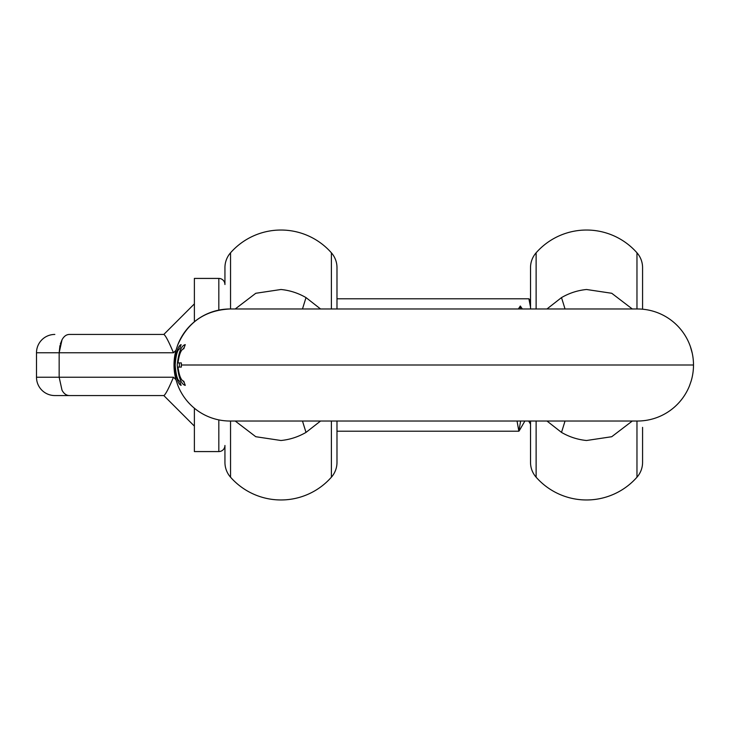 <?xml version="1.0" encoding="UTF-8"?>
<svg xmlns="http://www.w3.org/2000/svg" width="730" height="730" viewBox="0 0 730 730"><rect width="100%" height="100%" fill="white"/><g stroke="black" fill="none" stroke-linecap="round" stroke-linejoin="round"><path stroke-width="1.09" d="M336.986 434.523L336.986 462.382L336.986 421.027L336.986 434.523L336.986 431.211L518.847 431.211L520.645 421.027M517.05 421.027L518.847 431.211M520.335 308.973L520.335 306.016L518.355 308.973M520.335 306.016L522.324 308.973M336.986 295.477L336.986 267.618L336.986 308.973L336.986 295.477L336.986 298.789L528.894 298.789L530.527 307.166L530.527 300.066M230.543 308.973L230.543 252.799A22.411 22.411 0 0 0 224.94 267.618L224.94 284.527A6.114 6.114 0 0 0 218.827 278.422L194.381 278.422L194.381 321.784L194.381 303.881L163.821 334.44L194.381 303.881M336.986 462.382A22.411 22.411 0 0 1 331.384 477.201A67.224 67.224 0 0 1 230.543 477.201A22.411 22.411 0 0 1 224.94 462.382L224.94 445.473A6.114 6.114 0 0 1 218.827 451.578L194.381 451.578L194.381 408.216M79.789 395.56L69.313 395.56C66.284 395.441 63.848 393.652 62.013 390.185L59.157 377.227L36.5 377.227A18.332 18.332 89.9 0 0 54.832 395.56L163.903 395.56C165.628 394.392 168.812 388.278 173.475 377.227L59.157 377.227L59.157 352.773L62.013 339.815L60.298 344.14M54.832 334.44A18.332 18.332 0 0 0 36.5 352.773L173.475 352.773C168.812 341.722 165.628 335.608 163.903 334.44L69.313 334.44C66.339 334.532 63.912 336.32 62.013 339.815M59.933 345.555L59.157 352.773M69.313 334.44L79.789 334.44M146 334.44L163.821 334.44M163.821 395.56L194.381 426.119L163.821 395.56L146 395.56M174.808 365C176.003 377.483 178.102 384.272 181.113 385.376L179.653 381.197C177.454 380.321 175.957 374.928 175.173 365C175.957 355.09 177.445 349.688 179.653 348.803L181.113 344.624C178.102 345.71 176.003 352.499 174.808 365M181.341 362.91L177.992 362.91C179.206 354.096 181.131 349.396 183.768 348.803L185.256 344.624C181.241 345.618 178.567 352.407 177.226 365C178.558 377.574 181.232 384.372 185.256 385.376L183.768 381.197C181.14 380.613 179.215 375.913 177.992 367.09L181.341 367.09L181.341 362.91L180.054 362.91M179.352 362.91L179.352 367.09M183.139 381.014L184.316 382.858M230.543 252.799A67.224 67.224 180 0 1 280.968 230.032A67.224 67.224 -0 0 1 331.384 252.799A22.411 22.411 0 0 1 336.986 267.618M302.476 308.973L306.007 297.594L320.552 308.973M306.007 297.594C298.15 293.049 289.801 290.357 280.968 289.5L255.792 293.277L235.215 308.973M235.215 421.027L255.774 436.713L280.968 440.5C289.792 439.642 298.141 436.951 306.007 432.406L302.476 421.027M320.552 421.027L306.007 432.406M184.316 347.142L183.139 348.986M180.054 367.09L181.341 367.09M177.709 344.989C187.71 322.195 205.157 310.195 230.032 308.973L637.472 308.973A56.027 56.027 0 0 1 691.191 380.914L689.521 385.732A56.027 56.027 0 0 1 637.472 421.027L230.032 421.027A56.027 56.027 0 0 1 177.618 384.783L175.939 379.582A56.027 56.027 0 0 1 175.966 350.318L177.709 344.989A56.027 56.027 90 0 1 230.041 308.973L235.48 308.973M690.334 346.431L692.259 353.274M546.962 421.027L561.507 432.406C569.364 436.951 577.713 439.642 586.546 440.5L611.731 436.723L632.299 421.027M565.038 421.027L561.507 432.406M632.299 308.973L611.74 293.277L586.546 289.5C577.713 290.357 569.364 293.059 561.507 297.594L546.962 308.973M561.507 297.594L565.038 308.973M530.527 421.027L530.527 462.382A22.411 22.411 0 0 0 536.121 477.201A67.224 67.224 0 0 0 636.971 477.201L636.971 421.027M530.527 308.973L530.527 267.618A22.411 22.411 0 0 1 536.121 252.799A67.224 67.224 -0 0 1 636.971 252.799A22.411 22.411 0 0 1 642.573 267.618L642.573 309.21M642.573 427.369L642.573 462.382A22.411 22.411 0 0 1 636.971 477.201M218.827 451.578L218.827 419.887M218.827 310.113L218.827 278.422M175.985 379.728L173.475 377.227M175.985 350.272L173.475 352.773M331.384 252.799L331.384 308.973M331.384 421.027L331.384 477.201M230.543 477.201L230.543 421.027M693.5 365L181.305 365M536.121 421.027L536.121 477.201M536.121 252.799L536.121 308.973M636.971 308.973L636.971 252.799M36.5 352.773L36.5 377.227M528.675 421.027L530.527 424.212M529.159 299.017L530.518 301.371M519.112 430.983L524.888 421.027M175.939 379.582L174.014 364.991L175.966 350.318"/></g></svg>
